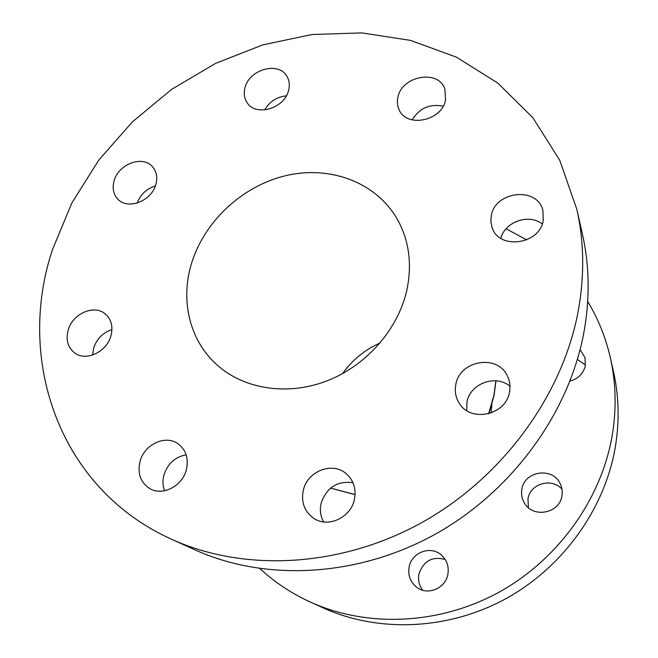 <?xml version="1.0" encoding="UTF-8"?>
<svg xmlns="http://www.w3.org/2000/svg" width="658" height="658" viewBox="0 0 658 658"><rect width="100%" height="100%" fill="white"/><g stroke="black" fill="none" stroke-linecap="round" stroke-linejoin="round"><path stroke-width="0.99" d="M155.831 184.52C151.62 201.06 127.874 210.215 117.955 199.259C113.332 194.324 112.057 188.122 114.147 180.654C118.604 163.875 142.934 154.992 152.574 166.795C156.645 171.582 157.731 177.496 155.831 184.52M110.898 335.967C106.736 351.849 86.256 361.571 74.946 353.14C67.84 347.663 65.603 339.939 68.226 329.962C72.66 313.743 93.88 304.292 105.009 313.702C111.334 319.13 113.299 326.549 110.898 335.967M92.638 355.032L93.675 347.967C96.858 338.73 102.944 332.611 111.95 329.625M186.379 469.68C182.505 485.892 163.003 496.173 150.221 488.836C140.664 482.857 137.259 473.727 140.014 461.447C144.209 444.668 164.87 434.699 177.553 443.443C185.926 449.496 188.862 458.239 186.379 469.68M164.607 490.761C162.691 485.769 162.46 480.505 163.932 474.961C167.708 463.61 175.118 456.891 186.165 454.801M354.399 499.512C350.854 517.92 327.503 528.382 313.348 518.052C304.358 511.291 301.002 502.087 303.272 490.44C307.22 471.07 332.693 461.209 346.462 473.908C353.724 480.603 356.373 489.133 354.399 499.512M323.588 521.917C320.454 516.16 319.624 509.958 321.104 503.312C326.565 487.537 337.184 480.669 352.951 482.701M509.514 392.004C506.084 415.19 470.618 422.897 459.259 403.231C455.64 397.49 454.497 391.23 455.83 384.453C459.679 360.206 497.785 353.815 507.491 376.154C509.884 381.138 510.559 386.419 509.514 392.004M466.695 410.576L466.958 402.104C470.042 383.532 495.852 373.95 509.991 386.304M543.269 220.446C539.799 244.496 499.266 250.114 492.217 227.882L490.868 221.869L491.287 215.627C495.104 191.026 537.273 186.329 542.883 210.28L543.269 220.446M445.556 100.049C441.847 121.195 406.142 128.187 398.987 109.458C397.267 105.601 396.922 101.488 397.942 97.113C401.931 75.678 438.565 69.164 444.915 89.06L445.556 100.049M288.599 90.368C284.569 108.644 255.567 117.017 247.046 102.566C244.225 98.207 243.55 93.247 245.031 87.678C249.308 69.18 278.943 61.128 287.011 76.484C289.38 80.597 289.907 85.227 288.599 90.368M576.803 209.269L582.429 234.174C589.461 265.306 590.004 297.745 584.065 331.509C569.417 412.574 512.245 491.6 434.519 534.625C356.652 577.469 264.73 581.499 195.122 549.915L171.853 539.379C58.217 488.516 15.784 358.668 52.566 249.39L71.837 203.018L98.766 160.108L132.414 121.853L171.746 89.291L215.627 63.357L262.83 44.867L312.015 34.529L361.752 32.9L410.444 40.377L456.397 57.139L497.818 83.081L532.865 117.741L559.744 160.256L576.803 209.269C584.098 241.527 584.608 275.241 578.341 310.403C562.903 394.849 502.868 477.609 421.465 522.773C339.923 567.764 243.995 572.131 171.853 539.379M580.109 349.653L584.978 357.615L585.365 365.503C583.506 373.497 578.39 378.695 570.025 381.089M528.407 507.68L527.963 498.854C530.142 483.63 551.898 477.371 561.981 489.182M561.94 495.852C559.662 513.273 533.457 518.496 524.689 503.452C521.909 499.044 520.963 494.29 521.86 489.174C524.41 470.824 552.819 466.728 560.271 483.836C562.096 487.652 562.656 491.658 561.94 495.852M422.707 590.242C419.072 585.423 417.822 579.994 418.957 573.957C423.489 560.887 432.24 556.059 445.219 559.489M447.851 574.376C445.548 588.12 428.268 595.671 417.378 587.767C410.452 582.585 407.713 575.627 409.153 566.875C411.694 552.325 430.751 545.243 441.37 555.023C446.971 560.164 449.126 566.612 447.851 574.376M491.888 404.473L490.991 413.035M406.767 290.499C397.991 329.255 366.777 365.116 327.914 380.521C289.018 395.886 246.076 389.725 218.744 366.424C190.433 342.579 180.226 302.458 190.927 265.445C203.19 222.272 241.996 185.827 286.378 175.513C330.703 165.191 377.1 182.628 397.942 220.34C409.276 241.387 412.221 264.771 406.767 290.499M506.076 228.762L526.704 239.882M587.709 301.487C598.147 318.711 605.689 337.464 610.344 357.738C616.003 382.866 616.628 408.741 612.22 435.357C601.33 499.266 558 559.917 498.328 592.578C438.532 625.059 366.769 627.609 310.527 602.152C291.601 593.508 274.748 582.338 259.984 568.644M610.344 357.738L613.462 371.556C618.956 395.968 619.589 421.079 615.345 446.881C604.858 508.823 563.042 567.443 505.369 598.969C447.572 630.323 378.095 632.733 323.423 607.992L310.527 602.152M264.664 109.96C269.55 101.595 276.771 96.882 286.337 95.838M412.122 119.904C419.442 108.142 429.789 103.569 443.179 106.177M500.845 238.303C504.785 221.795 529.057 213.307 542.282 223.975M137.16 203.067C140.45 194.455 146.504 188.764 155.346 185.992M577.387 359.515L585.455 364.951M342.431 373.703C352.211 360.033 364.787 349.785 380.151 342.958M488.614 413.783L493.928 395.244L495.885 380.768M330.596 488.088L355.081 494.536M495.992 380.776L494.026 395.59M493.994 395.754L488.869 413.709M355.081 494.643L330.563 488.113"/></g></svg>
